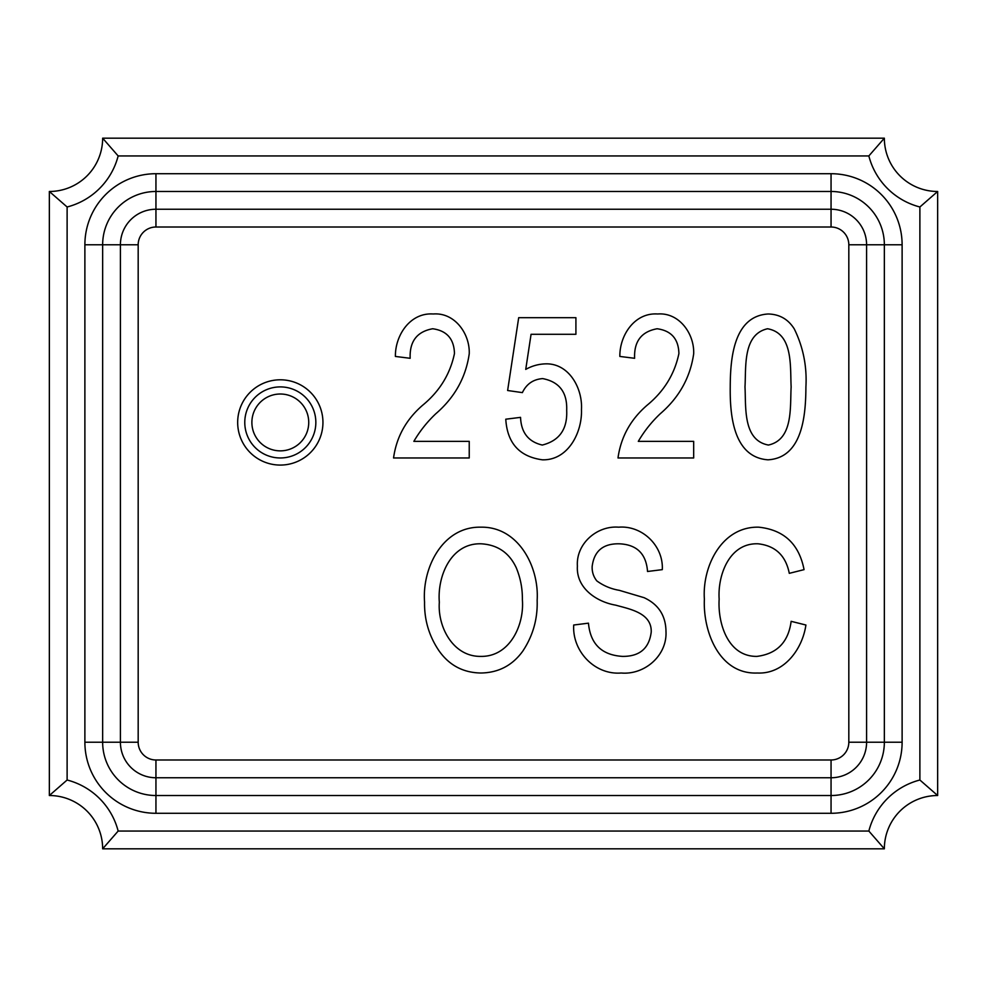 <?xml version="1.0" encoding="UTF-8"?>
<svg xmlns="http://www.w3.org/2000/svg" width="987" height="987" viewBox="0 0 987 987"><rect width="100%" height="100%" fill="white"/><g stroke="black" fill="none" stroke-linecap="round" stroke-linejoin="round"><path stroke-width="1.48" d="M280.308 457.968A35.532 35.532 0 0 0 315.84 422.436A35.532 35.532 0 0 0 280.308 386.904A35.532 35.532 0 0 0 244.776 422.436A35.532 35.532 0 0 0 280.308 457.968A35.532 35.532 0 0 0 315.84 422.436A35.532 35.532 0 0 0 280.308 386.904A35.532 35.532 0 0 0 244.776 422.436A35.532 35.532 0 0 0 280.308 457.968M573.706 625.018L588.462 623.167C590.362 644.017 601.7 655.084 622.501 656.392C639.588 656.54 649.162 648.422 651.223 632.05C651.839 612.939 629.953 609.164 615.728 605.167C596.395 601.848 576.001 587.956 577.395 566.119C575.914 543.825 596.901 525.442 618.639 527.181C642.34 525.257 663.548 545.897 662.302 569.635L647.534 571.485C646.189 553.719 636.726 544.491 619.12 543.8C603.069 543.529 594.088 551.091 592.163 566.464C591.929 571.88 593.483 576.692 596.802 580.887C603.501 585.784 611.027 588.943 619.38 590.349L644.067 597.678C658.514 604.365 665.818 615.678 665.991 631.618C667.187 655.578 644.61 675.083 621.23 673.011C594.692 675.157 572.127 651.124 573.706 625.018M791.142 621.329L805.91 625.018C802.419 649.187 784.085 674.294 757.399 673.011C719.116 674.639 702.843 631.187 704.385 599.146C702.102 566.637 721.67 526.256 758.719 527.181C783.925 529.834 799.038 543.985 804.06 569.635L789.292 573.336C785.763 555.57 775.363 545.725 758.115 543.8C729.381 542.665 717.549 575.15 719.153 599.146C717.66 623.13 727.789 656.737 756.93 656.392C776.991 653.838 788.391 642.142 791.142 621.329M505.776 419.204L520.544 417.365C521.173 432.59 528.427 441.818 542.282 445.051C559.382 440.733 567.525 429.185 566.686 410.382C567.377 392.407 559.37 381.809 542.665 378.601C533.264 379.316 526.503 383.98 522.382 392.616L507.626 390.507L518.693 317.691L575.914 317.691L575.914 334.297L531.068 334.297L525.738 369.397C532.277 365.721 539.297 363.87 546.786 363.833C569.684 364.055 582.725 389.014 581.454 409.568C582.367 432.232 568.204 460.497 542.431 459.819C519.47 456.685 507.256 443.151 505.776 419.204M730.232 386.966C730.343 359.947 733.082 316.111 768.157 313.989C779.545 314.248 788.255 319.245 794.313 328.992C803.208 347.153 807.07 366.473 805.91 386.966C805.762 413.935 803.036 457.746 767.985 459.819C732.959 457.289 729.911 414.17 730.232 386.966M693.676 457.968L617.998 457.968C620.897 437.031 630.607 419.45 647.127 405.213C664.029 391.333 674.614 374.11 678.908 353.531C678.525 338.936 671.259 330.682 657.132 328.757C641.427 331.595 633.913 341.44 634.616 358.293L619.848 356.443C619.552 335.407 634.567 312.373 657.687 313.989C679.266 312.25 694.515 333.902 693.676 353.827C690.258 377.54 679.118 397.514 660.254 413.75C651.58 421.942 644.264 431.146 638.305 441.362L693.676 441.362L693.676 457.968M469.232 457.968L393.554 457.968C396.453 437.031 406.163 419.45 422.683 405.213C439.573 391.333 450.171 374.11 454.464 353.531C454.069 338.936 446.815 330.682 432.688 328.757C416.97 331.595 409.469 341.44 410.16 358.293L395.392 356.443C395.096 335.407 410.111 312.373 433.231 313.989C454.81 312.25 470.071 333.902 469.232 353.827C465.815 377.54 454.662 397.514 435.798 413.75C427.137 421.942 419.82 431.146 413.849 441.362L469.232 441.362L469.232 457.968M424.558 601.971C421.967 568.142 442.534 526.318 480.94 527.181C518.409 526.49 539.272 566.982 537.15 600.244C537.767 618.886 532.931 635.899 522.678 651.284C512.327 665.509 498.386 672.752 480.854 673.011C463.137 672.715 449.171 665.275 438.956 650.717C429.024 636.023 424.225 619.774 424.558 601.971M902.118 244.776L902.118 742.224A71.064 71.064 0 0 1 831.054 813.288L155.946 813.288A71.064 71.064 0 0 1 84.882 742.224L84.882 244.776A71.064 71.064 0 0 1 155.946 173.712L831.054 173.712A71.064 71.064 0 0 1 902.118 244.776L866.586 244.776A35.532 35.532 0 0 0 831.054 209.244L155.946 209.244A35.532 35.532 0 0 0 120.414 244.776L120.414 742.224A35.532 35.532 0 0 0 155.946 777.756L831.054 777.756A35.532 35.532 0 0 0 866.586 742.224L866.586 244.776L848.82 244.776A17.766 17.766 0 0 0 831.054 227.01L155.946 227.01A17.766 17.766 0 0 0 138.18 244.776L138.18 742.224A17.766 17.766 0 0 0 155.946 759.99L831.054 759.99A17.766 17.766 0 0 0 848.82 742.224L848.82 244.776M768.417 445.051C793.474 439.573 789.982 406.804 791.142 386.904C790.069 366.868 793.462 333.298 767.541 328.757C742.619 334.359 746.184 367.041 744.988 386.904C746.086 406.915 742.668 440.301 768.417 445.051M480.743 656.392C509.736 656.935 524.393 625.092 522.382 599.812C522.542 588.659 520.494 577.95 516.213 567.673C509.193 552.695 497.485 544.738 481.064 543.8C450.837 542.912 437.179 576.42 439.326 602.206C437.5 626.868 453.07 656.774 480.743 656.392M49.35 191.478A53.298 53.298 0 0 0 102.648 138.18L884.352 138.18A53.298 53.298 0 0 0 937.65 191.478L937.65 795.522A53.298 53.298 0 0 0 884.352 848.82L102.648 848.82A53.298 53.298 0 0 0 49.35 795.522L49.35 191.478L67.116 206.986L67.116 780.014A71.064 71.064 0 0 1 118.156 831.054L868.844 831.054A71.064 71.064 0 0 1 919.884 780.014L919.884 206.986A71.064 71.064 0 0 1 868.844 155.946L118.156 155.946A71.064 71.064 0 0 1 67.116 206.986M868.844 155.946L884.352 138.18M937.65 191.478L919.884 206.986M118.156 155.946L102.648 138.18M937.65 795.522L919.884 780.014M884.352 848.82L868.844 831.054M67.116 780.014L49.35 795.522M102.648 848.82L118.156 831.054M280.308 394.01A28.426 28.426 0 0 0 251.882 422.436A28.426 28.426 0 0 0 280.308 450.862A28.426 28.426 0 0 0 308.734 422.436A28.426 28.426 0 0 0 280.308 394.01M280.308 379.798A42.638 42.638 0 0 1 322.946 422.436A42.638 42.638 0 0 1 280.308 465.074A42.638 42.638 0 0 1 237.67 422.436A42.638 42.638 0 0 1 280.308 379.798M831.054 227.01L831.054 173.712M884.352 244.776A53.298 53.298 0 0 0 831.054 191.478L155.946 191.478L155.946 173.712A71.064 71.064 0 0 0 84.882 244.776L102.648 244.776L102.648 742.224L84.882 742.224A71.064 71.064 0 0 0 155.946 813.288L155.946 795.522L831.054 795.522A53.298 53.298 0 0 0 884.352 742.224L884.352 244.776M848.82 742.224L902.118 742.224A71.064 71.064 0 0 1 831.054 813.288L831.054 759.99M155.946 227.01L155.946 191.478A53.298 53.298 0 0 0 102.648 244.776L138.18 244.776M138.18 742.224L102.648 742.224A53.298 53.298 0 0 0 155.946 795.522L155.946 759.99"/></g></svg>
